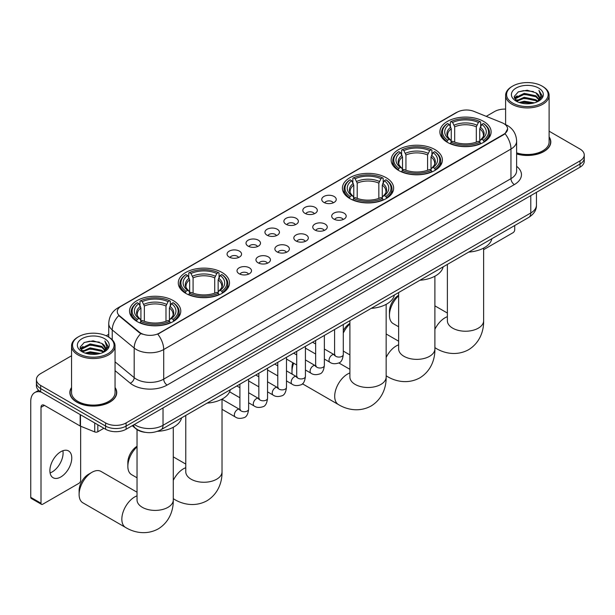 <?xml version="1.0" encoding="UTF-8"?>
<svg xmlns="http://www.w3.org/2000/svg" width="615" height="615" viewBox="0 0 615 615"><rect width="100%" height="100%" fill="white"/><g stroke="black" fill="none" stroke-linecap="round" stroke-linejoin="round"><path stroke-width="0.92" d="M173.276 300.589A25.615 14.791 0 0 0 145.355 297.383A25.615 14.791 0 0 0 129.542 311.052A25.615 14.791 0 0 0 137.045 321.507A25.615 14.791 0 0 0 164.966 324.712A25.615 14.791 0 0 0 180.779 311.052A25.615 14.791 0 0 0 173.276 300.589M434.882 149.553A25.615 14.791 0 0 0 406.961 146.347A25.615 14.791 0 0 0 391.148 160.015A25.615 14.791 0 0 0 398.651 170.47A25.615 14.791 0 0 0 426.572 173.676A25.615 14.791 0 0 0 442.385 160.015A25.615 14.791 0 0 0 434.882 149.553M386.143 177.697A25.615 14.791 0 0 0 358.222 174.491A25.615 14.791 0 0 0 342.409 188.152A25.615 14.791 0 0 0 349.912 198.614A25.615 14.791 0 0 0 377.833 201.82A25.615 14.791 0 0 0 393.646 188.152A25.615 14.791 0 0 0 386.143 177.697M222.015 272.453A25.615 14.791 0 0 0 194.094 269.247A25.615 14.791 0 0 0 178.281 282.908A25.615 14.791 0 0 0 185.784 293.37A25.615 14.791 0 0 0 213.705 296.576A25.615 14.791 0 0 0 229.518 282.908A25.615 14.791 0 0 0 222.015 272.453M483.621 121.416A25.615 14.791 0 0 0 455.7 118.211A25.615 14.791 0 0 0 439.886 131.871A25.615 14.791 0 0 0 447.389 142.334A25.615 14.791 0 0 0 475.31 145.54A25.615 14.791 0 0 0 491.124 131.871A25.615 14.791 0 0 0 483.621 121.416M323.867 202.397A7.249 4.19 180 0 1 322.429 201.213A7.249 4.19 180 0 1 324.828 196.016A7.249 4.19 180 0 1 334.122 196.477A7.249 4.19 180 0 1 335.559 201.213A7.249 4.19 180 0 1 323.867 202.397M333.238 202.835A4.351 2.514 0 0 0 332.069 201.612A4.351 2.514 0 0 0 327.787 200.974A4.351 2.514 0 0 0 324.751 202.835M304.932 213.328A7.249 4.19 180 0 1 303.495 212.144A7.249 4.19 180 0 1 305.893 206.947A7.249 4.19 180 0 1 315.188 207.409A7.249 4.19 180 0 1 316.625 212.144A7.249 4.19 180 0 1 304.932 213.328M314.303 213.766A4.351 2.514 0 0 0 313.135 212.544A4.351 2.514 0 0 0 308.853 211.906A4.351 2.514 0 0 0 305.816 213.766M285.998 224.267A7.249 4.19 180 0 1 284.561 223.076A7.249 4.19 180 0 1 286.959 217.879A7.249 4.19 180 0 1 296.253 218.34A7.249 4.19 180 0 1 297.691 223.076A7.249 4.19 180 0 1 285.998 224.267M295.369 224.698A4.351 2.514 0 0 0 294.201 223.476A4.351 2.514 0 0 0 289.911 222.838A4.351 2.514 0 0 0 286.882 224.698M267.064 235.199A7.249 4.19 180 0 1 265.626 234.015A7.249 4.19 180 0 1 268.025 228.811A7.249 4.19 180 0 1 277.319 229.28A7.249 4.19 180 0 1 278.756 234.015A7.249 4.19 180 0 1 267.064 235.199M276.435 235.63A4.351 2.514 0 0 0 275.266 234.407A4.351 2.514 0 0 0 270.977 233.769A4.351 2.514 0 0 0 267.948 235.63M248.129 246.131A7.249 4.19 180 0 1 246.692 244.947A7.249 4.19 180 0 1 249.09 239.742A7.249 4.19 180 0 1 258.377 240.211A7.249 4.19 180 0 1 259.822 244.947A7.249 4.19 180 0 1 248.129 246.131M257.5 246.561A4.351 2.514 0 0 0 256.332 245.339A4.351 2.514 0 0 0 252.042 244.701A4.351 2.514 0 0 0 249.014 246.561M229.195 257.062A7.249 4.19 180 0 1 227.75 255.878A7.249 4.19 180 0 1 230.156 250.674A7.249 4.19 180 0 1 239.443 251.143A7.249 4.19 180 0 1 240.888 255.878A7.249 4.19 180 0 1 229.195 257.062M238.566 257.493A4.351 2.514 0 0 0 237.398 256.271A4.351 2.514 0 0 0 233.108 255.632A4.351 2.514 0 0 0 230.071 257.493M333.814 219.071A7.249 4.19 180 0 1 332.377 217.887A7.249 4.19 180 0 1 334.775 212.69A7.249 4.19 180 0 1 344.069 213.151A7.249 4.19 180 0 1 345.507 217.887A7.249 4.19 180 0 1 333.814 219.071M343.185 219.509A4.351 2.514 0 0 0 342.017 218.287A4.351 2.514 0 0 0 337.727 217.649A4.351 2.514 0 0 0 334.698 219.509M314.88 230.002A7.249 4.19 180 0 1 313.442 228.818A7.249 4.19 180 0 1 315.841 223.622A7.249 4.19 180 0 1 325.135 224.083A7.249 4.19 180 0 1 326.573 228.818A7.249 4.19 180 0 1 314.88 230.002M324.251 230.441A4.351 2.514 0 0 0 323.083 229.218A4.351 2.514 0 0 0 318.793 228.58A4.351 2.514 0 0 0 315.764 230.441M295.946 240.942A7.249 4.19 180 0 1 294.508 239.758A7.249 4.19 180 0 1 296.907 234.553A7.249 4.19 180 0 1 306.193 235.015A7.249 4.19 180 0 1 307.638 239.758A7.249 4.19 180 0 1 295.946 240.942M305.317 241.372A4.351 2.514 0 0 0 304.148 240.15A4.351 2.514 0 0 0 299.859 239.512A4.351 2.514 0 0 0 296.83 241.372M277.011 251.873A7.249 4.19 180 0 1 275.566 250.689A7.249 4.19 180 0 1 277.972 245.485A7.249 4.19 180 0 1 287.259 245.954A7.249 4.19 180 0 1 288.704 250.689A7.249 4.19 180 0 1 277.011 251.873M286.375 252.304A4.351 2.514 0 0 0 285.214 251.081A4.351 2.514 0 0 0 280.924 250.443A4.351 2.514 0 0 0 277.888 252.304M258.069 262.805A7.249 4.19 180 0 1 256.632 261.621A7.249 4.19 180 0 1 259.038 256.417A7.249 4.19 180 0 1 268.325 256.886A7.249 4.19 180 0 1 269.762 261.621A7.249 4.19 180 0 1 258.069 262.805M267.44 263.235A4.351 2.514 0 0 0 266.28 262.013A4.351 2.514 0 0 0 261.99 261.375A4.351 2.514 0 0 0 258.953 263.235M239.135 273.736A7.249 4.19 180 0 1 237.697 272.553A7.249 4.19 180 0 1 240.104 267.348A7.249 4.19 180 0 1 249.39 267.817A7.249 4.19 180 0 1 250.828 272.553A7.249 4.19 180 0 1 239.135 273.736M248.506 274.167A4.351 2.514 0 0 0 247.338 272.945A4.351 2.514 0 0 0 243.056 272.307A4.351 2.514 0 0 0 240.019 274.167M502.04 122.739A13.053 7.534 180 0 1 503.785 123.584A13.053 7.534 180 0 1 507.606 128.912A13.053 7.534 180 0 1 503.785 134.239L159.262 333.153A13.053 7.534 180 0 1 139.344 332.146L119.641 315.895A13.053 7.534 180 0 1 117.281 311.574A13.053 7.534 180 0 1 121.101 306.247L457.183 112.207A13.053 7.534 180 0 1 473.896 111.361L502.04 122.739M145.286 432.345A14.499 8.372 180 0 1 136.107 428.916L132.225 425.718M71.548 387.496A23.439 13.538 0 0 0 69.856 392.547A23.439 13.538 0 0 0 76.721 402.118A23.439 13.538 0 0 0 102.267 405.054A23.439 13.538 0 0 0 116.742 392.547A23.439 13.538 0 0 0 115.051 387.496M507.606 128.912L505.046 133.709L503.785 134.631L157.794 334.199A16.92 9.771 60 0 1 163.705 349.528A19.334 11.162 180 0 1 136.361 349.528A19.334 11.162 180 0 1 134.193 348.036L112.238 329.932A19.334 11.162 180 0 1 108.74 323.528L108.74 337.135M71.548 355.77L40.659 373.605A14.499 8.372 0 0 0 36.416 379.524L36.416 385.836A14.499 8.372 0 0 0 40.659 391.755L105.603 429.247L105.603 426.095A14.499 8.372 0 0 0 126.106 426.095L580.007 164.036A14.499 8.372 0 0 0 584.25 158.117A14.499 8.372 0 0 1 580.007 164.036L126.106 426.095A14.499 8.372 0 0 1 105.603 426.095L40.659 388.603L105.603 426.095L105.603 422.935A14.499 8.372 0 0 0 126.106 422.935L580.007 160.884A14.499 8.372 0 0 0 584.25 154.965A14.499 8.372 0 0 0 580.007 149.045L549.118 131.21M36.416 382.684A14.499 8.372 0 0 0 40.659 388.603A14.499 8.372 0 0 1 36.416 382.684M142.273 334.199L139.344 332.715L118.757 315.58A16.92 11.316 129.5 0 0 112.238 329.932L112.238 339.803M516.623 153.965A23.439 13.538 0 0 0 550.809 141.942A23.439 13.538 0 0 0 549.118 136.891M505.615 109.109A14.499 8.372 0 0 0 494.552 111.553L486.234 116.35M108.74 334.299L106.187 335.775M36.416 379.524A14.499 8.372 0 0 0 40.659 385.444L105.603 422.935M105.603 429.247A14.499 8.372 0 0 0 126.106 429.247L580.007 167.195A14.499 8.372 0 0 0 584.25 161.276L584.25 154.965M483.628 249.675L513.01 232.708A2.414 1.399 120 0 0 514.724 229.749L514.724 225.521M512.672 103.066A20.787 12 0 0 0 542.061 103.066A20.787 12 0 0 0 542.061 86.092L542.745 86.492A21.748 12.561 0 0 1 549.118 95.371A21.748 12.561 0 0 1 535.688 106.972A21.748 12.561 0 0 1 511.988 104.25A21.748 12.561 0 0 1 505.615 95.371A21.748 12.561 0 0 1 511.988 86.492L512.672 86.092A20.787 12 0 0 0 512.672 103.066M516.623 152.858A21.748 12.561 0 0 0 549.118 141.942L549.118 95.371M516.623 153.812A23.201 13.392 0 0 0 550.571 141.942A23.201 13.392 0 0 0 549.118 137.276M519.221 102.497L524.241 101.214L534.412 102.843M520.659 102.936L524.241 102.198L532.921 103.212M516.116 100.875L524.241 97.262L535.911 99.73L537.787 101.283M516.6 101.298L524.241 98.254L535.911 100.714L537.272 101.752M515.424 100.214L515.693 97.593L524.241 93.319L535.911 95.786L539.109 99.407M515.324 99.738L515.693 98.585L524.241 94.303L535.911 96.77L538.878 99.876M537.149 101.852A12.085 6.98 0 0 0 539.455 97.754A12.085 6.98 0 0 0 535.911 92.819L539.447 97.993M538.648 88.068A15.952 9.21 0 0 0 516.123 88.045A15.952 9.21 0 0 0 516.016 101.052A15.952 9.21 0 0 0 516.085 101.091A15.952 9.21 0 0 0 538.717 101.052A15.952 9.21 0 0 0 538.648 88.068M535.911 92.819L527.232 90.228L518.307 91.873L514.171 96.547L516.915 101.529M538.133 101.375L541.992 96.486L542.069 95.609L538.932 90.367L540.908 96.24L537.272 101.798M542.745 86.492L542.061 86.092A20.787 12 0 0 0 512.672 86.092M538.932 90.367L542.061 95.802M518.099 91.973L523.565 90.628L533.351 91.504M514.332 98.323L516.116 96.924M520.036 95.256L523.565 94.572L533.005 95.348M520.036 99.207L523.565 98.523L533.005 99.292M520.759 102.959L523.565 102.467L532.913 103.212M514.225 97.939L517.154 95.855M515.785 100.591L517.154 99.807M398.635 295.838A18.127 10.463 120 0 0 389.456 315.334L389.456 311.39A13.292 7.672 -60 0 1 398.635 295.238M389.456 315.334A18.127 10.463 120 0 0 393.208 323.628L398.635 326.765M446.928 142.057L447.612 140.228A23.009 13.284 0 0 1 447.612 123.523L449.196 124.43A20.787 12 0 0 0 449.196 139.313L450.757 140.205L451.264 142.065M451.264 141.304L451.264 128.812L449.196 124.43M450.349 126.413L450.349 121.939L451.033 121.547A23.009 13.284 0 0 1 479.977 121.547L478.393 122.462A20.787 12 0 0 0 452.617 122.462L454.685 126.836L454.685 142.119M476.325 142.119L476.325 126.836L478.393 122.462M468.699 252.089A26.583 15.352 0 0 0 491.892 238.697M450.349 143.387A23.977 13.845 0 0 0 480.661 143.387L479.977 142.203A23.009 13.284 0 0 1 451.033 142.203L450.349 143.795M480.661 143.795L480.661 143.387M447.612 123.523L446.928 123.915A23.977 13.845 0 0 0 441.532 132.663A23.977 13.845 0 0 0 446.928 141.412M479.977 121.547L480.661 121.939L480.661 126.413M451.033 142.203L452.617 141.289A20.787 12 0 0 0 478.393 141.289L479.977 142.203M449.196 139.313L447.612 140.228M452.617 122.462L451.033 121.547M450.757 127.128A18.588 10.732 0 0 0 450.757 140.205L450.849 140.258C448.204 137.706 447.128 135.977 447.62 135.062A17.881 10.324 0 0 1 451.264 128.812M484.082 141.412A23.977 13.845 0 0 0 489.479 132.663A23.977 13.845 0 0 0 484.082 123.915L483.39 123.523A23.009 13.284 0 0 1 483.39 140.228L484.082 142.057M483.39 140.228L481.806 139.313A20.787 12 0 0 0 481.806 124.43L483.39 123.523M481.806 124.43L479.746 128.812L479.746 141.304L480.246 140.205L481.806 139.313M479.746 128.812A17.881 10.324 0 0 1 483.39 135.062C483.874 135.977 482.798 137.714 480.161 140.258L480.246 140.205A18.588 10.732 0 0 0 480.246 127.128M479.746 142.065L479.746 141.304M343.293 330.578A13.292 7.672 -60 0 1 349.897 323.375M349.897 323.982A18.127 10.463 120 0 0 343.293 333.092M343.293 350.881A18.127 10.463 120 0 0 344.469 351.772L349.897 354.909M398.189 170.201L398.874 168.364A23.009 13.284 0 0 1 398.874 151.659L400.457 152.574A20.787 12 0 0 0 400.457 167.457L402.018 168.341L402.525 170.209M402.525 169.448L402.525 156.948L400.457 152.574M401.61 154.549L401.61 150.075L402.295 149.683A23.009 13.284 0 0 1 431.238 149.683L429.654 150.598A20.787 12 0 0 0 403.878 150.598L405.946 154.98L405.946 170.255M427.586 170.255L427.586 154.98L429.654 150.598M419.96 280.232A26.583 15.352 0 0 0 443.154 266.841M401.61 171.524A23.977 13.845 0 0 0 431.922 171.524L431.238 170.34A23.009 13.284 0 0 1 402.295 170.34L401.61 171.939M431.922 171.939L431.922 171.524M398.874 151.659L398.189 152.051A23.977 13.845 0 0 0 392.793 160.799A23.977 13.845 0 0 0 398.189 169.556M431.238 149.683L431.922 150.075L431.922 154.549M402.295 170.34L403.878 169.425A20.787 12 0 0 0 429.654 169.425L431.238 170.34M400.457 167.457L398.874 168.364M403.878 150.598L402.295 149.683M402.018 155.264A18.588 10.732 0 0 0 402.018 168.341L402.11 168.402C399.466 165.842 398.389 164.113 398.881 163.198A17.881 10.324 0 0 1 402.525 156.948M435.343 169.556A23.977 13.845 0 0 0 440.74 160.799A23.977 13.845 0 0 0 435.343 152.051L434.651 151.659A23.009 13.284 0 0 1 434.651 168.364L435.343 170.201M434.651 168.364L433.068 167.457A20.787 12 0 0 0 433.068 152.574L434.651 151.659M433.068 152.574L431.007 156.948L431.007 169.448L431.507 168.341L433.068 167.457M431.007 156.948A17.881 10.324 0 0 1 434.651 163.198C435.136 164.12 434.059 165.85 431.423 168.402L431.507 168.341A18.588 10.732 0 0 0 431.507 155.264M431.007 170.209L431.007 169.448M293.693 363.219A18.127 10.463 120 0 0 291.979 371.614L291.979 367.662A13.292 7.672 -60 0 1 292.817 362.712M291.979 371.614A18.127 10.463 120 0 0 292.187 374.166M349.451 198.338L350.135 196.508A23.009 13.284 0 0 1 350.135 179.795L351.719 180.71A20.787 12 0 0 0 351.719 195.593L353.279 196.485L353.786 198.345M353.786 197.584L353.786 185.092L351.719 180.71M352.872 182.693L352.872 178.219L353.556 177.827A23.009 13.284 0 0 1 382.499 177.827L380.916 178.734A20.787 12 0 0 0 355.139 178.734L357.207 183.116L357.207 198.399M378.848 198.399L378.848 183.116L380.916 178.734M371.222 308.369A26.583 15.352 0 0 0 394.415 294.977M352.872 199.667A23.977 13.845 0 0 0 383.183 199.667L382.499 198.484A23.009 13.284 0 0 1 353.556 198.484L352.872 200.075M383.183 200.075L383.183 199.667M350.135 179.795L349.451 180.187A23.977 13.845 0 0 0 344.054 188.943A23.977 13.845 0 0 0 349.451 197.692M382.499 177.827L383.183 178.219L383.183 182.693M353.556 198.484L355.139 197.569A20.787 12 0 0 0 380.916 197.569L382.499 198.484M351.719 195.593L350.135 196.508M355.139 178.734L353.556 177.827M353.279 183.401A18.588 10.732 0 0 0 353.279 196.485L353.371 196.539C350.727 193.986 349.651 192.249 350.143 191.334A17.881 10.324 0 0 1 353.786 185.092M386.604 197.692A23.977 13.845 0 0 0 392.001 188.943A23.977 13.845 0 0 0 386.604 180.187L385.913 179.795A23.009 13.284 0 0 1 385.913 196.508L386.604 198.338M385.913 196.508L384.329 195.593A20.787 12 0 0 0 384.329 180.71L385.913 179.795M384.329 180.71L382.269 185.092L382.269 197.584L382.768 196.485L384.329 195.593M382.269 185.092A17.881 10.324 0 0 1 385.913 191.334C386.397 192.257 385.321 193.994 382.684 196.539L382.768 196.485A18.588 10.732 0 0 0 382.768 183.401M382.269 198.345L382.269 197.584M306.308 348.644A18.127 10.463 120 0 0 305.417 349.066M137.037 446.874A18.127 10.463 120 0 0 127.851 466.37L127.851 462.426A13.292 7.672 -60 0 1 137.037 446.275M127.851 466.37A18.127 10.463 120 0 0 131.602 474.665L137.037 477.801M185.323 293.094L186.014 291.264A23.009 13.284 0 0 1 186.014 274.559L187.59 275.466A20.787 12 0 0 0 187.59 290.349L189.159 291.241L189.658 293.101M189.658 292.34L189.658 279.848L187.59 275.466M188.744 277.45L188.744 272.975L189.428 272.583A23.009 13.284 0 0 1 218.371 272.583L216.788 273.498A20.787 12 0 0 0 191.011 273.498L193.079 277.872L193.079 293.155M214.72 293.155L214.72 277.872L216.788 273.498M207.094 403.125A26.583 15.352 0 0 0 230.294 389.733M188.744 294.424A23.977 13.845 0 0 0 219.055 294.424L218.371 293.24A23.009 13.284 0 0 1 189.428 293.24L188.744 294.831M219.055 294.831L219.055 294.424M186.014 274.559L185.323 274.951A23.977 13.845 0 0 0 179.926 283.7A23.977 13.845 0 0 0 185.323 292.448M218.371 272.583L219.055 272.975L219.055 277.45M189.428 293.24L191.011 292.325A20.787 12 0 0 0 216.788 292.325L218.371 293.24M187.59 290.349L186.014 291.264M191.011 273.498L189.428 272.583M189.159 278.164A18.588 10.732 0 0 0 189.159 291.241L189.243 291.295C186.599 288.743 185.522 287.005 186.014 286.098A17.881 10.324 0 0 1 189.658 279.848M222.476 292.448A23.977 13.845 0 0 0 227.873 283.7A23.977 13.845 0 0 0 222.476 274.951L221.784 274.559A23.009 13.284 0 0 1 221.784 291.264L222.476 293.094M221.784 291.264L220.208 290.349A20.787 12 0 0 0 220.208 275.466L221.784 274.559M220.208 275.466L218.141 279.848L218.141 292.34L218.64 291.241L220.208 290.349M218.141 279.848A17.881 10.324 0 0 1 221.784 286.098C222.269 287.013 221.192 288.75 218.556 291.295L218.64 291.241A18.588 10.732 0 0 0 218.64 278.164M218.141 293.101L218.141 292.34M79.112 494.506L79.112 490.562A13.292 7.672 -60 0 1 88.514 474.28L91.927 472.312A18.127 10.463 120 0 0 79.112 494.506A18.127 10.463 120 0 0 82.864 502.809L125.591 527.47A18.127 10.463 -60 0 1 122.816 512.948A18.127 10.463 -60 0 1 134.654 496.974A18.127 10.463 -60 0 1 137.037 495.859M136.584 321.238L137.276 319.4A23.009 13.284 0 0 1 137.276 302.695L138.852 303.61A20.787 12 0 0 0 138.852 318.493L140.42 319.377L140.92 321.245M140.92 320.484L140.92 307.984L138.852 303.61M140.005 305.586L140.005 301.112L140.689 300.72A23.009 13.284 0 0 1 169.632 300.72L168.049 301.634A20.787 12 0 0 0 142.273 301.634L144.34 306.016L144.34 321.291M165.981 321.291L165.981 306.016L168.049 301.634M157.525 431.315A26.583 15.352 0 0 0 181.556 417.877M140.005 322.56A23.977 13.845 0 0 0 170.317 322.56L169.632 321.376A23.009 13.284 0 0 1 140.689 321.376L140.005 322.975M170.317 322.975L170.317 322.56M137.276 302.695L136.584 303.087A23.977 13.845 0 0 0 131.187 311.836A23.977 13.845 0 0 0 136.584 320.592M169.632 300.72L170.317 301.112L170.317 305.586M140.689 321.376L142.273 320.461A20.787 12 0 0 0 168.049 320.461L169.632 321.376M138.852 318.493L137.276 319.4M142.273 301.634L140.689 300.72M140.42 306.301A18.588 10.732 0 0 0 140.42 319.377L140.504 319.439C137.86 316.879 136.784 315.149 137.276 314.234A17.881 10.324 0 0 1 140.92 307.984M173.738 320.592A23.977 13.845 0 0 0 179.134 311.836A23.977 13.845 0 0 0 173.738 303.087L173.046 302.695A23.009 13.284 0 0 1 173.046 319.4L173.738 321.238M173.046 319.4L171.47 318.493A20.787 12 0 0 0 171.47 303.61L173.046 302.695M171.47 303.61L169.402 307.984L169.402 320.484L169.901 319.377L171.47 318.493M169.402 307.984A17.881 10.324 0 0 1 173.046 314.234C173.53 315.157 172.454 316.886 169.817 319.439L169.901 319.377A18.588 10.732 0 0 0 169.901 306.301M169.402 321.245L169.402 320.484M137.037 492.223L100.991 471.413A18.127 10.463 120 0 0 91.927 472.312L88.514 474.28M62.891 450.741A15.467 8.933 -60 0 1 52.152 471.959A15.467 8.933 -60 0 1 50.084 472.92M60.824 476.963A15.467 8.933 120 0 0 70.933 463.333A15.467 8.933 120 0 0 68.565 450.941A15.467 8.933 120 0 0 60.824 451.71A15.467 8.933 120 0 0 50.722 465.34A15.467 8.933 120 0 0 53.09 477.732A15.467 8.933 120 0 0 60.824 476.963M97.823 424.757L97.823 431.768L103.889 428.263M41.382 392.178A19.334 11.162 -120 0 0 34.755 392.578A19.334 11.162 -120 0 0 30.75 401.426L30.75 497.327L41.005 503.247L41.005 407.345A4.835 2.791 60 0 1 42.005 405.131A4.835 2.791 60 0 1 44.418 405.377L80.158 426.01L80.158 414.564M41.005 503.247A2.414 1.399 120 0 0 41.505 504.354L31.25 498.434A2.414 1.399 -60 0 1 30.75 497.327M41.505 504.354A2.414 1.399 120 0 0 42.712 504.238L78.943 483.321A2.414 1.399 120 0 0 80.65 480.361L80.65 426.233M97.823 431.768A2.414 1.399 180 0 1 94.733 431.922L80.48 426.164A2.414 1.399 180 0 1 80.158 426.01M78.597 353.671A20.787 12 0 0 0 107.994 353.671A20.787 12 0 0 0 107.994 336.705L108.678 337.097A21.748 12.561 0 0 1 115.051 345.976A21.748 12.561 0 0 1 101.621 357.576A21.748 12.561 0 0 1 77.921 354.855A21.748 12.561 0 0 1 71.548 345.976A21.748 12.561 0 0 1 77.913 337.097L78.597 336.705A20.787 12 0 0 0 78.597 353.671M71.548 345.976L71.548 392.547A21.748 12.561 0 0 0 77.921 401.426A21.748 12.561 0 0 0 101.621 404.147A21.748 12.561 0 0 0 115.051 392.547L115.051 345.976M71.548 387.888A23.201 13.392 0 0 0 70.095 392.547A23.201 13.392 0 0 0 76.89 402.018A23.201 13.392 0 0 0 102.175 404.924A23.201 13.392 0 0 0 116.496 392.547A23.201 13.392 0 0 0 115.051 387.888M85.154 353.102L90.167 351.818L100.337 353.448M86.592 353.54L90.167 352.81L98.854 353.817M82.033 351.496L90.167 347.875L101.844 350.335L103.72 351.895M82.525 351.903L90.167 348.859L101.844 351.326L103.197 352.364M81.357 350.819L81.626 348.205L90.167 343.931L101.844 346.391L105.034 350.02M81.249 350.342L81.626 349.189L90.167 344.915L101.844 347.375L104.811 350.489M103.074 352.464A12.085 6.98 0 0 0 105.38 348.367A12.085 6.98 0 0 0 101.844 343.431L105.373 348.605M104.573 338.673A15.952 9.21 0 0 0 82.056 338.657A15.952 9.21 0 0 0 81.949 351.657A15.952 9.21 0 0 0 82.018 351.695A15.952 9.21 0 0 0 104.642 351.657A15.952 9.21 0 0 0 104.573 338.673M101.844 343.431L93.157 340.841L84.24 342.478L80.104 347.152L82.841 352.141M104.066 351.98L107.917 347.091L107.994 346.214L104.858 340.971L106.833 346.845L103.205 352.403M108.678 337.097L107.994 336.705A20.787 12 0 0 0 78.597 336.705M104.858 340.971L107.994 346.414M84.032 342.586L89.49 341.233L99.284 342.117M80.258 348.936L82.041 347.536M85.969 345.868L89.49 345.184L98.93 345.953M85.969 349.812L89.49 349.128L98.93 349.904M86.692 353.571L89.49 353.072L98.838 353.825M80.158 348.544L83.079 346.468M81.71 351.196L83.079 350.412M119.641 315.895L119.641 316.464M139.344 332.146L139.344 332.715M159.262 333.153L159.262 333.538M503.785 134.239L503.785 134.631M516.623 166.327A24.17 13.953 180 0 1 514.378 184.562L167.126 385.052A4.835 2.791 60 0 1 163.705 379.132L510.965 178.642A19.334 11.162 0 0 0 516.623 170.747L516.623 141.15A19.334 11.162 180 0 1 510.965 149.045A16.92 9.771 -120 0 0 505.046 133.709M167.126 385.052A24.17 13.953 180 0 1 132.948 385.052A24.17 13.953 180 0 1 130.234 383.183L115.051 370.661M140.789 333.614A16.92 11.316 129.5 0 0 134.193 348.036L134.193 377.641A19.334 11.162 0 0 0 136.361 379.132A19.334 11.162 0 0 0 163.705 379.132L163.705 349.528L510.965 149.045L510.965 178.642A4.835 2.791 60 0 0 514.378 184.562M516.623 141.15C516.3 134.193 513.241 128.981 507.46 125.514L505.015 124.322A16.92 7.926 112 0 0 504.792 124.238M119.664 307.231A16.92 9.771 -120 0 0 117.911 307.892C112.122 311.367 109.07 316.579 108.74 323.528M117.911 307.892L455.761 112.829A16.92 9.771 60 0 1 457.045 112.291M126.106 422.935L126.106 429.247M580.007 160.884L580.007 167.195M40.659 385.444L40.659 391.755M115.051 361.851L134.193 377.641A4.835 3.236 -50.5 0 1 130.234 383.183M134.378 424.473A19.334 11.162 0 0 0 135.677 425.303A19.334 11.162 0 0 0 163.021 425.303L530.783 212.975A19.334 11.162 0 0 0 536.449 205.087C536.587 209.884 534.035 213.989 528.785 217.403L161.022 429.731A9.671 5.581 60 0 0 163.021 425.303L163.021 407.937M530.783 195.608L530.783 212.975A9.671 5.581 60 0 1 528.785 217.403M133.593 424.927A9.671 6.465 129.5 0 0 135.285 428.071L132.348 425.649M483.628 248.083L483.628 320.761A18.127 10.463 180 0 1 478.324 328.164A18.127 10.463 180 0 1 452.686 328.164A18.127 10.463 180 0 1 447.374 320.761L447.42 321.468M434.89 329.332A18.127 10.463 -60 0 1 444.999 317.801A18.127 10.463 -60 0 1 447.374 316.687M483.628 320.761C483.874 329.863 480.492 342.432 468.561 349.735C456.269 356.416 443.692 353.064 435.935 348.298A18.127 10.463 -60 0 1 434.89 347.536M476.325 126.836A17.881 10.324 0 0 0 454.685 126.836M476.833 125.153A18.588 10.732 0 0 0 454.178 125.153M434.89 276.22L434.89 348.897A18.127 10.463 180 0 1 429.585 356.3A18.127 10.463 180 0 1 403.947 356.3A18.127 10.463 180 0 1 398.635 348.897L398.681 349.612M386.151 357.469A18.127 10.463 -60 0 1 396.26 345.938A18.127 10.463 -60 0 1 398.635 344.823M434.89 348.897C435.136 357.999 431.753 370.568 419.822 377.871C407.53 384.552 394.953 381.2 387.196 376.434A18.127 10.463 -60 0 1 386.151 375.68M427.586 154.98A17.881 10.324 0 0 0 405.946 154.98M428.094 153.289A18.588 10.732 0 0 0 405.439 153.289M386.151 304.364L386.151 377.041A18.127 10.463 180 0 1 380.846 384.437A18.127 10.463 180 0 1 355.209 384.437A18.127 10.463 180 0 1 349.897 377.041L349.943 377.748M386.151 377.041C386.397 386.143 383.014 398.712 371.083 406.015C358.791 412.696 346.214 409.336 338.458 404.578A18.127 10.463 -60 0 1 335.675 390.048A18.127 10.463 -60 0 1 347.521 374.081A18.127 10.463 -60 0 1 349.897 372.959M378.848 183.116A17.881 10.324 0 0 0 357.207 183.116M379.355 181.433A18.588 10.732 0 0 0 356.7 181.433M222.023 399.12L222.023 471.797A18.127 10.463 180 0 1 216.718 479.193A18.127 10.463 180 0 1 191.081 479.193A18.127 10.463 180 0 1 185.776 471.797L185.815 472.505M173.284 480.369A18.127 10.463 -60 0 1 183.393 468.838A18.127 10.463 -60 0 1 185.776 467.723M222.023 471.797C222.269 480.899 218.886 493.468 206.955 500.771C194.671 507.452 182.094 504.1 174.329 499.334A18.127 10.463 -60 0 1 173.284 498.573M214.72 277.872A17.881 10.324 0 0 0 193.079 277.872M215.227 276.189A18.588 10.732 0 0 0 192.572 276.189M173.284 427.256L173.284 499.934A18.127 10.463 180 0 1 167.98 507.337A18.127 10.463 180 0 1 142.342 507.337A18.127 10.463 180 0 1 137.037 499.934L137.076 500.641M165.981 306.016A17.881 10.324 0 0 0 144.34 306.016M166.488 304.325A18.588 10.732 0 0 0 143.833 304.325M343.293 324.497L343.293 354.563A4.351 2.514 180 0 1 341.817 356.446A4.351 2.514 180 0 1 335.867 356.339A4.351 2.514 180 0 1 334.591 354.563L334.452 355.501L334.837 355.178M343.293 354.563C342.693 359.614 341.133 362.435 338.596 363.027C335.006 364.142 332.115 363.888 329.932 362.273A4.351 2.514 -60 0 1 329.263 358.791A4.351 2.514 -60 0 1 332.108 354.955A4.351 2.514 -60 0 1 332.3 354.855A4.351 2.514 -60 0 1 334.276 354.74L335.16 355.093M324.359 335.429L324.359 365.495A4.351 2.514 180 0 1 322.883 367.378A4.351 2.514 180 0 1 316.933 367.27A4.351 2.514 180 0 1 315.656 365.495L315.518 366.432L315.902 366.11M324.359 365.495C323.759 370.545 322.191 373.367 319.662 373.958C316.072 375.073 313.181 374.819 310.998 373.205A4.351 2.514 -60 0 1 310.329 369.723A4.351 2.514 -60 0 1 313.166 365.887A4.351 2.514 -60 0 1 313.366 365.787A4.351 2.514 -60 0 1 315.341 365.671L316.225 366.025M305.417 346.36L305.417 376.426A4.351 2.514 180 0 1 303.948 378.31A4.351 2.514 180 0 1 297.991 378.202A4.351 2.514 180 0 1 296.722 376.426L296.584 377.364L296.968 377.041M305.417 376.426C304.825 381.477 303.257 384.298 300.727 384.89C297.137 386.005 294.247 385.751 292.056 384.137A4.351 2.514 -60 0 1 291.395 380.654A4.351 2.514 -60 0 1 294.231 376.818A4.351 2.514 -60 0 1 294.424 376.718A4.351 2.514 -60 0 1 296.407 376.603L297.291 376.957M286.482 357.292L286.482 387.358A4.351 2.514 180 0 1 285.014 389.241A4.351 2.514 180 0 1 279.056 389.134A4.351 2.514 180 0 1 277.788 387.358L277.642 388.296L278.034 387.973M286.482 387.358C285.89 392.408 284.322 395.23 281.793 395.822C278.195 396.936 275.312 396.683 273.121 395.076A4.351 2.514 -60 0 1 272.46 391.586A4.351 2.514 -60 0 1 275.297 387.75A4.351 2.514 -60 0 1 275.489 387.65A4.351 2.514 -60 0 1 277.473 387.535L278.357 387.888M267.548 368.224L267.548 398.289A4.351 2.514 180 0 1 266.08 400.173A4.351 2.514 180 0 1 260.122 400.065A4.351 2.514 180 0 1 258.846 398.289L258.707 399.227L259.1 398.904M267.548 398.289C266.956 403.34 265.388 406.161 262.859 406.753C259.261 407.868 256.378 407.614 254.187 406.008A4.351 2.514 -60 0 1 253.518 402.518A4.351 2.514 -60 0 1 256.363 398.681A4.351 2.514 -60 0 1 256.555 398.582A4.351 2.514 -60 0 1 258.538 398.466L259.422 398.82M248.614 379.155L248.614 409.221A4.351 2.514 180 0 1 247.145 411.104A4.351 2.514 180 0 1 241.188 410.997A4.351 2.514 180 0 1 239.911 409.221L239.773 410.159L240.165 409.844M248.614 409.221C248.022 414.272 246.454 417.093 243.924 417.685C240.327 418.8 237.436 418.546 235.253 416.939A4.351 2.514 -60 0 1 234.584 413.449A4.351 2.514 -60 0 1 237.428 409.621A4.351 2.514 -60 0 1 237.621 409.513A4.351 2.514 -60 0 1 239.604 409.405L240.488 409.751M41.005 407.345L44.418 405.377M80.48 414.748L80.48 426.164M94.733 431.922L94.733 422.974M455.761 112.829L458.867 111.392M161.022 429.731C153.243 433.637 145.463 433.637 137.683 429.731L135.285 428.071M536.449 205.087L536.449 192.341M550.571 143.879L550.571 141.942M515.285 100.045L515.285 99.238M505.615 124.576L505.615 95.371M435.935 348.298L434.89 347.698M441.532 137.084L441.532 132.663M489.479 137.084L489.479 132.663M447.374 313.043L434.89 305.839M447.374 264.404L447.374 320.761M387.196 376.434L386.151 375.834M392.793 165.227L392.793 160.799M440.74 165.227L440.74 160.799M398.635 341.187L386.151 333.976M398.635 292.54L398.635 348.897M338.458 404.578L302.426 383.775M344.054 193.364L344.054 188.943M392.001 193.364L392.001 188.943M349.897 369.323L338.811 362.919M349.897 320.684L349.897 377.041M174.329 499.334L173.284 498.734M179.926 288.12L179.926 283.7M227.873 288.12L227.873 283.7M185.776 464.079L173.284 456.868M185.776 415.44L185.776 471.797M173.284 499.934C173.53 509.036 170.147 521.605 158.216 528.908C145.932 535.588 133.355 532.236 125.591 527.47M131.187 316.264L131.187 311.836M179.134 316.264L179.134 311.836M137.037 429.601L137.037 499.934M329.932 362.273L324.359 359.06M315.656 354.032L305.417 348.128M334.591 329.517L334.591 354.563M334.276 354.74L324.359 349.013M315.656 343.985L312.589 342.217M310.998 373.205L305.417 369.992M296.722 364.964L286.482 359.06M315.656 340.449L315.656 365.495M315.341 365.671L305.417 359.944M296.722 354.924L293.655 353.148M292.056 384.137L286.482 380.923M277.788 375.896L267.548 369.992M296.722 351.38L296.722 376.426M296.407 376.603L286.482 370.876M277.788 365.856L274.721 364.088M273.121 395.076L267.548 391.855M258.846 386.835L248.614 380.923M277.788 362.32L277.788 387.358M277.473 387.535L267.548 381.807M258.846 376.787L255.786 375.019M254.187 406.008L248.614 402.787M239.911 397.767L229.603 391.809M258.846 373.251L258.846 398.289M258.538 398.466L248.614 392.739M239.911 387.719L236.852 385.951M235.253 416.939L222.023 409.298M239.911 384.183L239.911 409.221M239.604 409.405L222.023 399.25M34.755 392.578L38.668 390.317M116.496 394.484L116.496 392.547M81.211 350.65L81.211 349.85M70.095 394.484L70.095 392.547"/></g></svg>
